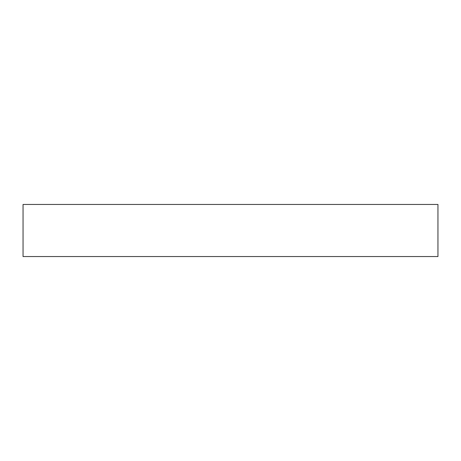 <?xml version="1.0" encoding="UTF-8"?>
<svg xmlns="http://www.w3.org/2000/svg" width="461" height="461" viewBox="0 0 461 461"><rect width="100%" height="100%" fill="white"/><g stroke="black" fill="none" stroke-linecap="round" stroke-linejoin="round"><path stroke-width="0.69" d="M437.95 204.454L23.05 204.454L23.05 256.547L437.95 256.547L437.95 204.454L437.95 256.547L23.05 256.547L23.05 204.454L437.95 204.454"/></g></svg>

